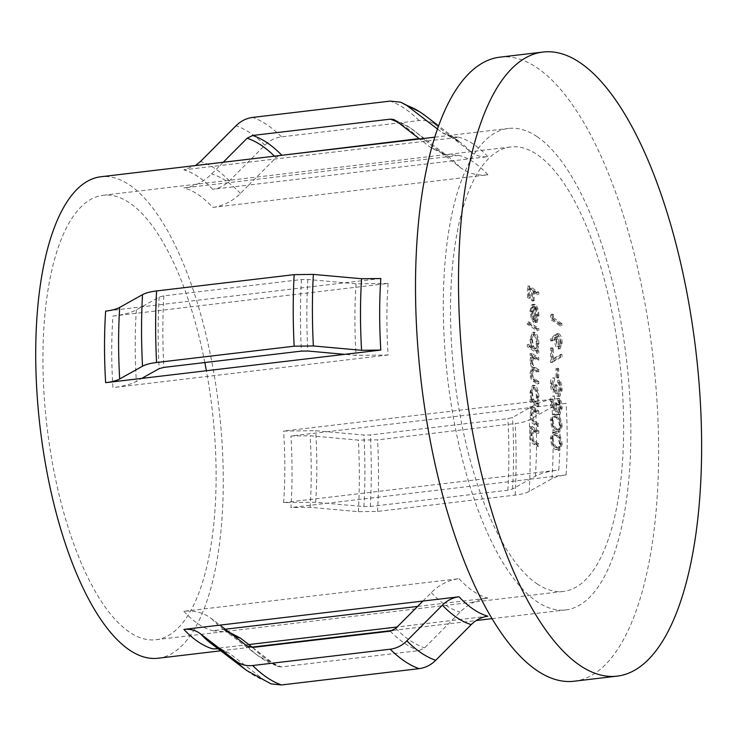 <?xml version="1.0" encoding="UTF-8"?>
<svg xmlns="http://www.w3.org/2000/svg" width="737" height="737" viewBox="0 0 737 737"><rect width="100%" height="100%" fill="white"/><g stroke="black" fill="none" stroke-linecap="round" stroke-linejoin="round"><path stroke-width="0.55" stroke-dasharray="3.69 2.76" d="M558.784 398.459L283.625 431.071L315.666 430.694L363.894 435.042L370.296 434.968L507.876 418.662L512.556 417.428L535.366 404.65C540.589 401.794 548.392 399.73 558.784 398.459A223.781 83.023 83.2 0 1 558.784 470.013L283.625 502.625L315.666 502.247L363.894 506.595L370.296 506.522L507.876 490.216L512.556 488.981L535.366 476.203C540.589 473.347 548.392 471.284 558.784 470.013M278.853 155.664L275.951 157.7L248.802 185.005L212.707 189.28C218.99 188.46 224.536 185.669 229.345 180.915L264.859 145.207C269.705 140.454 275.251 137.672 281.497 136.861L419.077 120.555C425.36 119.882 430.905 121.356 435.714 124.958L471.229 152.237C476.047 155.857 481.593 157.34 487.866 156.668L451.772 160.942L460.137 167.391C468.198 173.444 477.438 175.903 487.866 174.789L212.707 207.401A223.781 83.023 83.2 0 0 198.29 194.679A223.781 83.023 83.2 0 0 183.863 187.963C194.356 186.581 203.596 181.919 211.583 173.987L219.958 165.558L183.863 169.842L195.498 165.539M537.07 583.842A223.781 83.023 83.2 0 0 563.418 591.415A223.781 83.023 83.2 0 0 622.59 393.751A223.781 83.023 83.2 0 0 537.07 154.521A223.781 83.023 83.2 0 0 510.732 146.958A223.781 83.023 83.2 0 0 451.551 344.612A223.781 83.023 83.2 0 0 537.07 583.842M252.588 647.473L275.951 665.437L278.144 666.589L281.497 666.911L419.077 650.596L424.623 647.814L460.137 612.078C468.198 604.119 477.438 599.457 487.866 598.103L417.584 606.431M225.292 629.232L212.707 630.715L229.198 632.235M204.831 362.549A223.781 83.023 83.2 0 0 129.5 202.832A223.781 83.023 83.2 0 0 103.152 195.268A223.781 83.023 83.2 0 0 43.98 392.922A223.781 83.023 83.2 0 0 129.5 632.153A223.781 83.023 83.2 0 0 155.839 639.725A223.781 83.023 83.2 0 0 206.388 370.739M380.799 278.512L105.64 311.134M158.031 658.242A242.436 89.942 83.2 0 0 222.141 444.116A242.436 89.942 83.2 0 0 129.5 184.95A242.436 89.942 83.2 0 0 100.96 176.751M537.07 136.631A242.436 89.942 83.2 0 0 508.539 128.441A242.436 89.942 83.2 0 0 444.429 342.567A242.436 89.942 83.2 0 0 537.07 601.733A242.436 89.942 83.2 0 0 565.611 609.932A242.436 89.942 83.2 0 0 629.72 395.797A242.436 89.942 83.2 0 0 537.07 136.631M437.557 129.086L442.384 132.798L449.671 136.483L459.022 137.229L219.958 165.558L223.247 162.251M574.059 681.228A314.229 116.575 83.2 0 0 657.155 403.683A314.229 116.575 83.2 0 0 537.07 67.767A314.229 116.575 83.2 0 0 500.082 57.136M419.077 138.602L424.623 140.076L451.772 160.942L248.802 185.005L240.437 193.435C232.441 201.358 223.2 206.019 212.707 207.401M422.918 601.06L431.292 592.631C439.344 584.671 448.584 580.019 459.022 578.665L183.863 611.277C194.347 610.172 203.596 612.64 211.583 618.675L219.958 625.123M560.433 426.511C559.798 420.127 558.13 416.359 555.422 415.226L552.732 414.212L550.401 419.758C551.027 426.207 552.704 430.058 555.422 431.302L557.992 432.232L560.433 426.511L562.156 426.308C561.52 419.924 559.844 416.156 557.144 415.023L555.422 415.226M551.377 384.078L552.851 380.117L552.501 377.989L554.565 377.786L552.851 377.998C551.331 377.851 550.511 379.656 550.401 383.387C550.484 387.469 551.313 390.324 552.879 391.973L555.311 391.992L552.879 391.973L554.841 390.527L555.661 393.641L557.356 396.202L558.241 396.451L560.433 390.085C560.332 385.589 559.401 382.328 557.623 380.301L559.457 389.468C559.438 392.913 558.766 394.47 557.439 394.129L555.422 385.488L554.436 384.834C554.519 388.058 553.994 389.735 552.879 389.845L551.377 384.078L553.1 383.876L554.565 379.914L552.851 380.117M554.565 379.914L554.565 377.786C553.045 377.648 552.234 379.444 552.124 383.185C552.206 387.257 553.036 390.122 554.602 391.771L556.564 390.324L557.375 393.438L559.07 395.999L559.963 396.248L562.156 389.882C562.055 385.387 561.115 382.125 559.337 380.099L561.17 389.265C561.161 392.71 560.488 394.258 559.153 393.927L557.439 394.129L559.153 393.927L557.135 385.285L555.422 385.488M557.135 385.285L556.159 384.622C556.232 387.855 555.716 389.532 554.602 389.643L552.879 389.845L554.602 389.643L553.1 383.876M551.626 348.647L550.65 347.993L550.65 362.558L560.433 356.708L560.028 354.598L551.626 359.619L551.626 348.647L553.349 348.444L552.363 347.79L550.65 347.993M551.626 314.367L550.65 315.095L550.65 319.471L560.184 325.901L560.184 323.783L551.626 318.006L551.626 314.367L553.349 314.165L550.65 315.095M537.07 411.2L530.096 406.502L530.096 408.63L531.359 409.477L529.977 415.124C530.29 420.09 531.469 423.038 533.514 423.978L537.07 426.373L537.07 424.254L532.206 420.716L530.833 415.336L532.685 410.693L537.07 413.328L537.07 411.2L538.793 410.997L531.819 406.299L530.096 406.502M531.819 406.299L531.819 408.427L533.081 409.275L531.699 414.922C532.003 419.887 533.183 422.835 535.228 423.766L538.793 426.17L538.793 424.042L533.929 420.514L532.556 415.134L534.399 410.491L532.547 410.702L534.399 410.491L536.269 411.421L538.793 413.125L537.07 413.328M537.07 358.108L530.096 353.41L530.096 355.538L531.313 356.349L530.336 358.09L529.977 361.416L531.663 368.058L529.977 373.263C530.29 377.823 531.395 380.522 533.293 381.351L537.07 383.894L537.07 381.775L533.293 379.223C531.884 378.754 531.064 376.837 530.833 373.466L532.372 369.403L537.07 372.065L537.07 369.946L533.524 367.551C532.022 367.127 531.128 365.156 530.833 361.627L532.39 357.574L537.07 360.236L537.07 358.108L538.793 357.906L531.819 353.207L530.096 353.41M537.07 328.684L527.287 322.087L527.287 324.206L537.07 330.802L537.07 328.684L538.793 328.481L529.009 321.885L527.287 322.087M537.07 292.58L527.535 286.149L527.535 297.674L528.512 298.338L528.512 288.932L531.441 290.912L531.441 300.309L532.427 300.972L532.427 291.566L537.07 294.699L537.07 292.58L538.793 292.368L529.249 285.947L527.535 286.149M536.343 315.077L534.869 320.457L535.274 322.613L537.199 315.924C537.015 310.406 535.817 306.693 533.606 304.805L532.446 304.455L531.276 305.229L529.977 311.106L531.349 319.001L533.772 322.511L533.772 307.034C535.348 308.425 536.204 311.106 536.343 315.077L538.056 314.874L536.591 320.254L534.869 320.457M527.287 344.538L527.287 346.657L537.07 353.253L537.07 351.134L535.863 350.315L537.199 344.151C536.987 338.513 535.781 334.69 533.57 332.691L532.482 332.359L529.977 339.352L531.451 347.339L527.287 344.538L529.009 344.336L529.009 346.454L527.287 346.657M530.096 399.528L530.096 401.647L537.07 406.345L537.07 404.226L535.863 403.415L537.199 397.243C536.987 391.605 535.781 387.791 533.57 385.783L532.482 385.451L529.977 392.443L531.386 400.394L530.096 399.528L531.819 399.325L531.819 401.444L530.096 401.647M537.07 431.228L530.096 426.53L530.096 428.648L531.359 429.496L529.977 435.152C530.29 440.118 531.469 443.066 533.514 443.996L537.07 446.401L537.07 444.273L532.206 440.744L530.833 435.355L532.685 430.721L537.07 433.347L537.07 431.228L538.793 431.025L531.819 426.327L530.096 426.53M531.819 426.327L531.819 428.446L533.081 429.293L531.699 434.95C532.003 439.915 533.183 442.863 535.228 443.794L538.793 446.189L538.793 444.07L533.929 440.542L532.556 435.152L534.399 430.519L532.547 430.73L534.399 430.519L536.269 431.449L538.793 433.144L537.07 433.347M554.758 334.902L550.401 339.029L550.917 341.01L554.777 337.362L554.685 339.748C554.832 344.151 555.781 347.127 557.513 348.675L558.453 348.951L560.433 343.249C560.277 338.744 559.309 335.703 557.531 334.119L556.453 333.843L554.758 334.902L556.472 334.69L552.124 338.827L550.401 339.029M557.006 368.961L556.03 368.307L556.03 377.408L557.006 378.063L557.006 368.961L558.729 368.758L557.752 368.104L556.03 368.307M551.377 402.282L552.851 398.321L552.501 396.193L554.565 395.99L552.851 396.202C551.331 396.055 550.511 397.86 550.401 401.591C550.484 405.672 551.313 408.528 552.879 410.177L555.311 410.196L552.879 410.177L554.841 408.731L555.661 411.845L557.356 414.406L558.241 414.655L560.433 408.289C560.332 403.793 559.401 400.532 557.623 398.505L559.457 407.672C559.438 411.117 558.766 412.674 557.439 412.333L555.422 403.692L554.436 403.038C554.519 406.262 553.994 407.939 552.879 408.049L551.377 402.282L553.1 402.08L554.565 398.118L552.851 398.321M554.565 398.118L554.565 395.99C553.045 395.852 552.234 397.648 552.124 401.389C552.206 405.461 553.036 408.326 554.602 409.975L556.564 408.528L557.375 411.642L559.07 414.203L559.963 414.452L562.156 408.086C562.055 403.59 561.115 400.329 559.337 398.302L561.17 407.469C561.161 410.914 560.488 412.462 559.153 412.13L557.439 412.333L559.153 412.13L557.135 403.489L555.422 403.692M557.135 403.489L556.159 402.826C556.232 406.059 555.716 407.736 554.602 407.847L552.879 408.049L554.602 407.847L553.1 402.08M560.433 444.715C559.798 438.331 558.13 434.563 555.422 433.43L552.732 432.416L550.401 437.962C551.027 444.411 552.704 448.262 555.422 449.506L557.992 450.436L560.433 444.715L562.156 444.512C561.52 438.128 559.844 434.36 557.144 433.227L555.422 433.43M487.866 174.789A223.781 83.023 83.2 0 0 473.44 162.066A223.781 83.023 83.2 0 0 459.022 155.35L444.494 154.401L431.292 147.953L419.639 138.971M112.945 316.053L388.104 283.441L356.063 283.828L307.836 279.47L301.433 279.544L163.854 295.85L159.164 297.094L136.363 309.862C131.186 312.709 123.383 314.773 112.945 316.053A223.781 83.023 83.2 0 0 112.945 387.607C123.383 386.326 131.186 384.263 136.363 381.416L141.734 378.403M388.104 283.441A223.781 83.023 83.2 0 0 388.104 354.994L356.063 355.381L344.695 354.35M271.032 683.872L264.859 680.546L229.345 653.268L222.058 649.583L218.106 648.809M566.09 403.379C559.871 404.143 555.182 405.378 552.031 407.091L529.212 419.86C526.061 421.573 521.381 422.808 515.154 423.563L377.574 439.869L358.366 440.109L310.148 435.76L290.931 436L566.09 403.379A242.436 89.942 83.2 0 1 566.09 474.932C559.871 475.697 555.182 476.931 552.031 478.645L529.212 491.413C526.061 493.127 521.381 494.361 515.154 495.117L377.574 511.423L358.366 511.662L310.148 507.314L290.931 507.553A242.436 89.942 83.2 0 0 290.931 436M487.866 616.224L397.16 626.975M248.802 644.562L212.707 648.846M566.09 474.932L290.931 507.553M459.022 155.35L183.863 187.963M388.104 354.994L112.945 387.607M529.249 285.947L529.249 297.472L527.535 297.674M529.249 297.472L530.225 298.135L528.512 298.338M530.225 298.135L530.225 288.729L528.512 288.932M530.225 288.729L533.164 290.7L531.441 290.912M533.164 290.7L533.164 300.106L531.441 300.309M533.164 300.106L534.141 300.77L532.427 300.972M534.141 300.77L534.141 291.364L532.427 291.566M534.141 291.364L538.793 294.496L537.07 294.699M538.793 294.496L538.793 292.368M536.591 320.254L536.987 322.41L535.274 322.613M536.987 322.41L538.913 315.712L537.199 315.924M538.913 315.712C538.729 310.194 537.531 306.491 535.329 304.602L533.606 304.805M535.329 304.602L534.168 304.252L531.276 305.229M532.998 305.017L531.699 310.903L529.977 311.106M531.699 310.903L533.072 318.789L531.349 319.001M533.072 318.789L535.486 322.309L533.772 322.511M535.486 322.309L535.486 306.832L533.772 307.034M535.486 306.832C537.061 308.213 537.918 310.894 538.056 314.874M534.638 306.481L534.638 319.609L532.556 311.594L533.21 307.578L534.638 306.481L532.915 306.684L532.915 319.812L530.833 311.797L531.488 307.78L532.796 306.693L534.638 306.481M534.638 319.609L532.915 319.812M533.21 307.578L531.488 307.78M532.556 311.594L530.833 311.797M529.009 321.885L529.009 324.004L527.287 324.206M529.009 324.004L538.793 330.6L537.07 330.802M538.793 330.6L538.793 328.481M529.009 346.454L538.793 353.051L537.07 353.253M538.793 353.051L538.793 350.932L537.07 351.134M538.793 350.932L537.586 350.112L535.863 350.315M537.586 350.112L538.913 343.949L537.199 344.151M538.913 343.949C538.71 338.311 537.503 334.487 535.283 332.488L533.57 332.691M535.283 332.488L534.196 332.157L531.699 339.149L529.977 339.352M531.699 339.149L533.173 347.136L531.451 347.339M533.173 347.136L529.009 344.336M538.056 343.442C537.927 347.615 537.015 349.329 535.32 348.592C533.606 347.053 532.685 344.105 532.556 339.757C532.694 335.639 533.606 333.925 535.302 334.616C536.978 336.21 537.899 339.149 538.056 343.442L536.343 343.645C536.214 347.818 535.302 349.541 533.606 348.794C531.893 347.256 530.972 344.308 530.833 339.96C530.972 335.842 531.893 334.128 533.579 334.819C535.265 336.413 536.186 339.352 536.343 343.645M536.186 348.859L533.606 348.794L536.186 348.859M534.491 334.386L532.768 334.589L534.491 334.386M532.556 339.757L530.833 339.96M531.819 353.207L531.819 355.326L530.096 355.538M531.819 355.326L533.035 356.146L531.313 356.349M533.035 356.146L532.05 357.887L530.336 358.09M532.05 357.887L531.699 361.213L529.977 361.416M531.699 361.213L533.385 367.846L531.663 368.058M533.385 367.846L531.699 373.06L529.977 373.263M531.699 373.06C532.013 377.62 533.118 380.32 535.016 381.149L538.793 383.691L537.07 383.894M538.793 383.691L538.793 381.573L537.07 381.775M538.793 381.573L535.016 379.021C533.597 378.551 532.777 376.635 532.556 373.263L530.833 373.466M532.556 373.263L534.085 369.2L538.793 371.863L537.07 372.065M538.793 371.863L538.793 369.734L537.07 369.946M538.793 369.734L535.246 367.348C533.745 366.925 532.851 364.953 532.556 361.416L530.833 361.627M532.556 361.416L534.104 357.371L538.793 360.034L537.07 360.236M538.793 360.034L538.793 357.906M531.819 401.444L538.793 406.142L537.07 406.345M538.793 406.142L538.793 404.023L537.07 404.226M538.793 404.023L537.586 403.213L535.863 403.415M537.586 403.213L538.913 397.04L537.199 397.243M538.913 397.04C538.71 391.402 537.503 387.579 535.283 385.58L533.57 385.783M535.283 385.58L534.196 385.248L531.699 392.241L529.977 392.443M531.699 392.241L533.109 400.191L531.386 400.394M533.109 400.191L531.819 399.325M538.056 396.543C537.927 400.716 537.015 402.43 535.32 401.683C533.606 400.145 532.685 397.197 532.556 392.849C532.694 388.74 533.606 387.026 535.302 387.708C536.978 389.302 537.899 392.241 538.056 396.543L536.343 396.746C536.214 400.919 535.302 402.632 533.606 401.886C531.893 400.348 530.972 397.409 530.833 393.051C530.972 388.943 531.893 387.229 533.579 387.911C535.265 389.505 536.186 392.452 536.343 396.746M536.186 401.951L533.606 401.886L536.186 401.951M534.491 387.478L532.768 387.68L534.491 387.478M532.556 392.849L530.833 393.051M531.819 408.427L530.096 408.63M533.081 409.275L531.359 409.477M531.699 414.922L529.977 415.124M538.793 426.17L537.07 426.373M538.793 424.042L537.07 424.254M533.929 420.514L532.206 420.716M532.556 415.134L530.833 415.336M538.793 413.125L538.793 410.997M531.819 428.446L530.096 428.648M533.081 429.293L531.359 429.496M531.699 434.95L529.977 435.152M538.793 446.189L537.07 446.401M538.793 444.07L537.07 444.273M533.929 440.542L532.206 440.744M532.556 435.152L530.833 435.355M538.793 433.144L538.793 431.025M552.363 314.892L552.363 319.268L550.65 319.471M552.363 319.268L561.907 325.699L560.184 325.901M561.907 325.699L561.907 323.571L560.184 323.783M561.907 323.571L553.349 317.804L551.626 318.006M553.349 317.804L553.349 314.165M552.124 338.827L552.639 340.807L550.917 341.01M552.639 340.807L556.499 337.15L554.777 337.362M556.499 337.15L556.407 339.545L554.685 339.748M556.407 339.545C556.555 343.949 557.494 346.924 559.226 348.472L557.513 348.675M559.226 348.472L560.166 348.748L562.156 343.046L560.433 343.249M562.156 343.046C561.99 338.541 561.023 335.501 559.245 333.916L557.531 334.119M559.245 333.916L558.176 333.64L556.472 334.69M561.17 342.493C561.106 345.487 560.47 346.777 559.282 346.381L557.384 339.757C557.448 336.791 558.084 335.556 559.282 336.063L561.17 342.493L559.457 342.705C559.383 345.69 558.757 346.98 557.559 346.583L555.661 339.96C555.726 336.993 556.361 335.768 557.559 336.265L559.457 342.705M559.825 346.547L557.559 346.583L559.825 346.547M558.692 335.888L556.969 336.09L558.692 335.888M557.384 339.757L555.661 339.96M552.363 347.79L552.363 362.346L550.65 362.558M552.363 362.346L562.156 356.505L560.433 356.708M562.156 356.505L561.751 354.396L560.028 354.598M561.751 354.396L553.349 359.416L551.626 359.619M553.349 359.416L553.349 348.444M557.752 368.104L557.752 377.206L556.03 377.408M557.752 377.206L558.729 377.86L557.006 378.063M558.729 377.86L558.729 368.758M552.124 383.185L550.401 383.387M556.564 390.324L554.841 390.527M557.375 393.438L555.661 393.641M559.07 395.999L557.356 396.202M562.156 389.882L560.433 390.085M559.337 380.099L557.623 380.301M559.337 382.217L557.623 382.42M560.654 384.963L558.941 385.165M561.17 389.265L559.457 389.468M556.159 384.622L554.436 384.834M552.124 401.389L550.401 401.591M556.564 408.528L554.841 408.731M557.375 411.642L555.661 411.845M559.07 414.203L557.356 414.406M562.156 408.086L560.433 408.289M559.337 398.302L557.623 398.505M559.337 400.421L557.623 400.624M560.654 403.167L558.941 403.369M561.17 407.469L559.457 407.672M556.159 402.826L554.436 403.038M557.144 415.023L554.445 414.01L552.124 419.546L550.401 419.758M552.124 419.546C552.75 426.004 554.417 429.855 557.144 431.099L555.422 431.302M557.144 431.099L559.715 432.029L562.156 426.308M557.135 428.971C555.035 428.096 553.69 425.203 553.1 420.283L554.85 416.239L557.135 417.142C559.254 417.907 560.599 420.772 561.17 425.719L559.54 429.699L557.614 429.929L555.422 429.183C553.312 428.298 551.967 425.406 551.377 420.486L553.137 416.442L555.422 417.345C557.531 418.109 558.876 420.974 559.457 425.922L557.817 429.901L559.54 429.699L555.422 429.183M553.1 420.283L551.377 420.486M561.17 425.719L559.457 425.922M557.144 433.227L554.445 432.214L552.124 437.75L550.401 437.962M552.124 437.75C552.75 444.208 554.417 448.059 557.144 449.303L555.422 449.506M557.144 449.303L559.715 450.233L562.156 444.512M557.135 447.175C555.035 446.3 553.69 443.407 553.1 438.487L554.85 434.443L557.135 435.346C559.254 436.111 560.599 438.976 561.17 443.923L559.54 447.903L557.614 448.133L555.422 447.377C553.312 446.502 551.967 443.61 551.377 438.69L553.137 434.646L555.422 435.549C557.531 436.313 558.876 439.178 559.457 444.125L557.817 448.105L559.54 447.903L555.422 447.377M553.1 438.487L551.377 438.69M561.17 443.923L559.457 444.125M283.625 502.625A223.781 83.023 83.2 0 0 283.625 431.071M459.022 578.665A223.781 83.023 83.2 0 0 473.44 591.387A223.781 83.023 83.2 0 0 487.866 598.103M183.863 611.277A223.781 83.023 83.2 0 0 198.29 623.999A223.781 83.023 83.2 0 0 212.707 630.715M487.866 156.668A242.436 89.942 83.2 0 0 473.44 144.176A242.436 89.942 83.2 0 0 459.022 137.229M212.707 189.28A242.436 89.942 83.2 0 0 198.29 176.797A242.436 89.942 83.2 0 0 183.863 169.842M424.623 140.076A267.273 99.154 83.2 0 0 413.779 130.412A267.273 99.154 83.2 0 0 410.196 127.842A267.273 99.154 83.2 0 0 395.778 120.628M418.856 138.372A269.475 99.974 83.2 0 0 404.65 126.395A269.475 99.974 83.2 0 0 398.385 122.637M229.345 180.915A249.023 92.392 83.2 0 0 214.918 168.497A249.023 92.392 83.2 0 0 200.501 161.467M264.859 145.207A281.525 104.442 83.2 0 0 250.442 133.111A281.525 104.442 83.2 0 0 236.015 125.769M281.497 136.861A288.121 106.893 83.2 0 0 267.07 124.811A288.121 106.893 83.2 0 0 252.653 117.413M419.077 120.555A288.121 106.893 83.2 0 0 404.65 108.505A288.121 106.893 83.2 0 0 390.232 101.107M435.714 124.958A281.525 104.442 83.2 0 0 425.056 115.562M471.229 152.237A249.023 92.392 83.2 0 0 460.137 142.213A249.023 92.392 83.2 0 0 456.811 139.827A249.023 92.392 83.2 0 0 442.384 132.798M460.137 167.391A234.771 87.104 83.2 0 0 448.861 157.064A234.771 87.104 83.2 0 0 445.719 154.807A234.771 87.104 83.2 0 0 431.292 147.953M240.437 193.435A234.771 87.104 83.2 0 0 226.01 180.851A234.771 87.104 83.2 0 0 211.583 173.987M395.778 628.375A267.273 99.154 83.2 0 0 410.196 640.6A267.273 99.154 83.2 0 0 424.623 647.814M431.292 592.631A234.771 87.104 83.2 0 0 445.719 605.215A234.771 87.104 83.2 0 0 460.137 612.078M247.107 645.99A267.273 99.154 83.2 0 0 257.95 655.663A267.273 99.154 83.2 0 0 275.951 665.437M211.583 618.675A234.771 87.104 83.2 0 0 222.869 629.002A234.771 87.104 83.2 0 0 233.482 635.524M275.951 157.7A267.273 99.154 83.2 0 0 274.45 156.18M363.894 506.595A267.273 99.154 83.2 0 0 363.894 435.042M315.666 502.247A234.771 87.104 83.2 0 0 315.666 430.694M512.556 488.981A267.273 99.154 83.2 0 0 512.556 417.428M535.366 476.203A234.771 87.104 83.2 0 0 535.366 404.65M159.164 297.094A267.273 99.154 83.2 0 0 159.164 368.647M163.854 295.85A269.475 99.974 83.2 0 0 163.854 367.404M301.433 279.544A269.475 99.974 83.2 0 0 301.433 351.098M307.836 279.47A267.273 99.154 83.2 0 0 307.836 351.024M136.363 309.862A234.771 87.104 83.2 0 0 136.363 381.416M356.063 283.828A234.771 87.104 83.2 0 0 356.063 355.381M246.674 670.504A281.525 104.442 83.2 0 0 264.859 680.546M222.058 649.583L211.593 643.852A249.023 92.392 83.2 0 0 229.345 653.268M252.653 647.464A269.475 99.974 83.2 0 0 281.497 666.911M390.232 631.158A269.475 99.974 83.2 0 0 419.077 650.596M552.031 478.645A249.023 92.392 83.2 0 0 552.031 407.091M529.212 491.413A281.525 104.442 83.2 0 0 529.212 419.86M515.154 495.117A288.121 106.893 83.2 0 0 515.154 423.563M377.574 511.423A288.121 106.893 83.2 0 0 377.574 439.869M358.366 511.662A281.525 104.442 83.2 0 0 358.366 440.109M310.148 507.314A249.023 92.392 83.2 0 0 310.148 435.76M370.296 506.522A269.475 99.974 83.2 0 0 370.296 434.968M507.876 490.216A269.475 99.974 83.2 0 0 507.876 418.662M535.016 381.149L533.293 381.351M535.016 379.021L533.293 379.223M536.085 370.038L534.362 370.241M535.246 367.348L533.524 367.551M535.863 358.053L534.141 358.256M535.228 423.766L533.514 423.978M535.513 421.831L533.791 422.043M536.269 411.421L534.555 411.633M535.228 443.794L533.514 443.996M535.513 441.859L533.791 442.062M536.269 431.449L534.555 431.652M557.135 417.142L555.422 417.345M557.135 435.346L555.422 435.549M155.839 639.725L563.418 591.415M434.885 137.165L508.539 128.441M393.586 119.477L409.864 127.602L448.861 157.064L444.494 154.401M449.671 136.483L460.137 142.213L438.69 125.916M227.236 631.664L222.869 629.002L257.95 655.663L278.144 666.589M220.741 650.808L252.091 647.095M392.876 630.402L476.24 620.526M491.957 618.656L565.611 609.932M103.152 195.268L510.732 146.958M532.446 304.455L534.168 304.252M532.482 332.359L534.196 332.157M532.372 369.403L534.085 369.2M532.39 357.574L534.104 357.371M532.482 385.451L534.196 385.248M558.453 348.951L560.166 348.748M556.453 333.843L558.176 333.64M558.241 396.451L559.963 396.248M558.241 414.655L559.963 414.452M552.732 414.212L554.445 414.01M557.992 432.232L559.715 432.029M553.137 416.442L554.85 416.239M552.732 432.416L554.445 432.214M557.992 450.436L559.715 450.233M553.137 434.646L554.85 434.443"/><path stroke-width="1.11" d="M417.584 606.431L225.292 629.232M206.388 370.739A223.781 83.023 83.2 0 0 204.831 362.549M344.695 354.35L105.64 382.687C111.886 381.923 116.575 380.679 119.689 378.975L142.517 366.206C145.668 364.502 150.348 363.258 156.576 362.503L294.155 346.197L313.363 345.957L361.581 350.305L380.799 350.066L344.695 354.35L307.836 351.024L301.433 351.098L163.854 367.404L159.164 368.647L141.734 378.403M434.885 137.165L100.96 176.751A242.436 89.942 83.2 0 0 36.85 390.877A242.436 89.942 83.2 0 0 129.5 650.043A242.436 89.942 83.2 0 0 158.031 658.242L220.741 650.808M183.863 629.398C190.155 628.744 195.701 630.218 200.501 633.829L236.015 661.107C240.824 664.71 246.37 666.184 252.653 665.52L390.232 649.205C396.478 648.403 402.024 645.612 406.861 640.858L442.384 605.16C447.202 600.388 452.748 597.606 459.022 596.786L183.863 629.398A242.436 89.942 83.2 0 0 198.29 641.89A242.436 89.942 83.2 0 0 212.707 648.846L218.106 648.809M543.077 52.041L500.082 57.136A314.229 116.575 83.2 0 0 416.985 334.681A314.229 116.575 83.2 0 0 537.07 670.606A314.229 116.575 83.2 0 0 574.059 681.228L617.053 676.133A314.229 116.575 83.2 0 0 700.15 398.588A314.229 116.575 83.2 0 0 580.065 62.673A314.229 116.575 83.2 0 0 543.077 52.041A314.229 116.575 83.2 0 0 459.98 329.586A314.229 116.575 83.2 0 0 580.065 665.502A314.229 116.575 83.2 0 0 617.053 676.133M419.639 138.971L395.778 120.628L393.586 119.477L390.232 119.164L252.653 135.47L247.107 138.252L223.247 162.251M195.498 165.539L200.501 161.467L236.015 125.769C240.852 121.015 246.398 118.224 252.653 117.413L390.232 101.107L400.698 102.194L406.861 105.52L437.557 129.086M459.022 596.786A242.436 89.942 83.2 0 0 473.44 609.278A242.436 89.942 83.2 0 0 487.866 616.224C481.602 617.044 476.056 619.835 471.229 624.598L435.714 660.297C430.878 665.06 425.332 667.842 419.077 668.652L281.497 684.959L271.032 683.872L246.674 670.504A281.525 104.442 83.2 0 1 236.015 661.107M219.958 625.123L247.107 645.99L252.653 647.464L390.232 631.158L395.778 628.375L422.918 601.06M229.198 632.235L240.437 638.122L252.588 647.473M105.64 382.687A242.436 89.942 83.2 0 1 105.64 311.134C111.886 310.369 116.575 309.125 119.689 307.421L142.517 294.653C145.668 292.948 150.348 291.714 156.576 290.949L294.155 274.643L313.363 274.404L361.581 278.752L380.799 278.512A242.436 89.942 83.2 0 0 380.799 350.066M418.856 138.372A269.475 99.974 83.2 0 1 419.077 138.602L278.853 155.664M397.16 626.975L248.802 644.562M398.385 122.637A269.475 99.974 83.2 0 0 390.232 119.164M281.497 154.908A269.475 99.974 83.2 0 0 267.07 142.702A269.475 99.974 83.2 0 0 252.653 135.47M274.45 156.18A267.273 99.154 83.2 0 0 261.534 145.465A267.273 99.154 83.2 0 0 247.107 138.252M400.698 102.194L420.283 112.144L425.056 115.562A281.525 104.442 83.2 0 0 421.288 112.862A281.525 104.442 83.2 0 0 406.861 105.52M442.384 605.16A249.023 92.392 83.2 0 0 456.811 617.569A249.023 92.392 83.2 0 0 471.229 624.598M406.861 640.858A281.525 104.442 83.2 0 0 421.288 652.954A281.525 104.442 83.2 0 0 435.714 660.297M233.482 635.524A234.771 87.104 83.2 0 0 240.437 638.122M361.581 278.752A249.023 92.392 83.2 0 0 361.581 350.305M313.363 274.404A281.525 104.442 83.2 0 0 313.363 345.957M294.155 274.643A288.121 106.893 83.2 0 0 294.155 346.197M156.576 290.949A288.121 106.893 83.2 0 0 156.576 362.503M142.517 294.653A281.525 104.442 83.2 0 0 142.517 366.206M119.689 307.421A249.023 92.392 83.2 0 0 119.689 378.975M390.232 649.205A288.121 106.893 83.2 0 0 419.077 668.652M252.653 665.52A288.121 106.893 83.2 0 0 281.497 684.959M200.501 633.829A249.023 92.392 83.2 0 0 211.593 643.852L246.674 670.504M438.69 125.916L425.056 115.562M252.091 647.095L392.876 630.402M476.24 620.526L491.957 618.656"/></g></svg>
